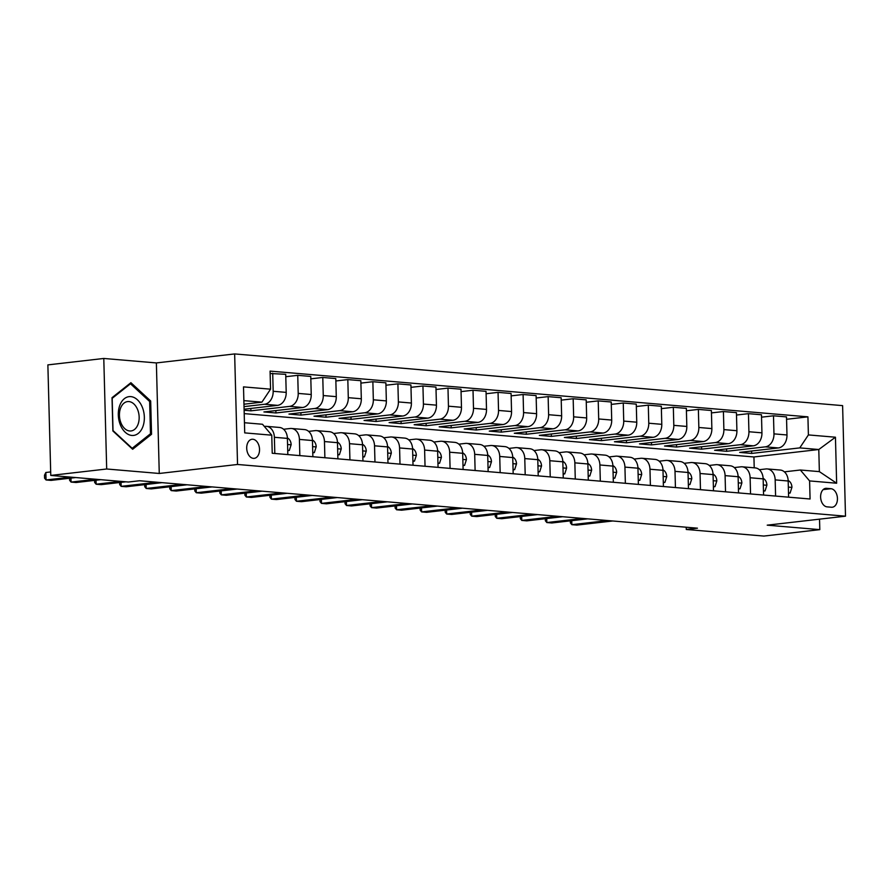 <?xml version="1.0" encoding="UTF-8"?>
<svg xmlns="http://www.w3.org/2000/svg" width="890" height="890" viewBox="0 0 890 890"><rect width="100%" height="100%" fill="white"/><g stroke="black" fill="none" stroke-linecap="round" stroke-linejoin="round"><path stroke-width="1.33" d="M253.372 458.361A9.612 6.364 83.4 0 0 254.217 458.35A9.612 6.364 83.4 0 0 259.502 448.716A9.612 6.364 83.4 0 0 252.871 439.248A9.612 6.364 83.4 0 0 252.026 439.26A9.612 6.364 83.4 0 0 246.741 448.894A9.612 6.364 83.4 0 0 253.372 458.361M103.785 358.459L106.689 468.997L159.266 473.469L156.373 362.931L103.785 358.459L47.871 364.889L50.775 475.427L128.394 482.024L139.574 480.745L697.448 528.182L686.268 529.472L763.887 536.069L819.801 529.639L819.534 519.159M156.373 362.931L234.648 353.931L842.607 405.629L845.5 516.178L237.541 464.469L234.648 353.931M830.993 488.71L826.587 488.332A9.312 6.163 83.4 0 0 825.764 488.343A9.312 6.163 83.4 0 0 820.647 497.677A9.312 6.163 83.4 0 0 827.066 506.855L831.471 507.233A9.312 6.163 83.4 0 0 832.295 507.222A9.312 6.163 83.4 0 0 837.412 497.877A9.312 6.163 83.4 0 0 830.993 488.71L823.172 489.6M808.398 434.921L835.443 437.213L836.644 483.226L809.6 480.923L800.344 470.009L819.367 471.622L818.789 449.517L799.765 447.893L808.398 434.921L807.92 416.843L270.082 371.108L270.549 389.175L261.916 402.158L243.871 400.622M244.45 422.728L262.494 424.263L271.762 435.188L272.229 453.266L810.078 499.001L809.6 480.923M271.762 435.188L244.717 432.885L243.504 386.883L270.549 389.175M106.689 468.997L50.775 475.427M159.266 473.469L237.541 464.469M845.5 516.178L767.225 525.167L819.801 529.639M686.212 527.225L686.268 529.472M754.219 467.829L753.93 456.971L818.789 449.517L835.443 437.213M800.344 470.009L784.368 471.845M274.81 453.477L274.376 437.29A12.015 8.922 -85.1 0 0 266.455 426.343A12.015 8.922 -85.1 0 0 265.12 426.366L264.352 426.455M299.841 455.613L299.418 439.415A12.015 8.922 -85.1 0 0 291.497 428.479A12.015 8.922 -85.1 0 0 290.162 428.502L283.576 429.258M324.883 457.738L324.461 441.551A12.015 8.922 -85.1 0 0 316.529 430.604A12.015 8.922 -85.1 0 0 315.205 430.627L308.619 431.383M349.926 459.874L349.503 443.676A12.015 8.922 -85.1 0 0 341.571 432.74A12.015 8.922 -85.1 0 0 340.236 432.751L333.661 433.508M374.968 461.999L374.534 445.801A12.015 8.922 -85.1 0 0 366.613 434.865A12.015 8.922 -85.1 0 0 365.278 434.887L358.692 435.644M399.999 464.124L399.577 447.937A12.015 8.922 -85.1 0 0 391.645 436.99A12.015 8.922 -85.1 0 0 390.321 437.012L383.735 437.769M425.042 466.26L424.619 450.062A12.015 8.922 -85.1 0 0 416.687 439.126A12.015 8.922 -85.1 0 0 415.363 439.148L408.777 439.905M450.084 468.385L449.661 452.198A12.015 8.922 -85.1 0 0 441.729 441.251A12.015 8.922 -85.1 0 0 440.394 441.273L433.819 442.03M475.115 470.521L474.693 454.323A12.015 8.922 -85.1 0 0 466.772 443.387A12.015 8.922 -85.1 0 0 465.437 443.398L458.851 444.155M500.158 472.646L499.735 456.448A12.015 8.922 -85.1 0 0 491.803 445.512A12.015 8.922 -85.1 0 0 490.479 445.534L483.893 446.291M525.2 474.771L524.777 458.584A12.015 8.922 -85.1 0 0 516.845 447.637A12.015 8.922 -85.1 0 0 515.51 447.659L508.935 448.415M550.243 476.907L549.809 460.709A12.015 8.922 -85.1 0 0 541.888 449.773A12.015 8.922 -85.1 0 0 540.553 449.795L533.978 450.551M575.274 479.031L574.851 462.845A12.015 8.922 -85.1 0 0 566.93 451.897A12.015 8.922 -85.1 0 0 565.595 451.92L559.009 452.676M600.316 481.167L599.893 464.969A12.015 8.922 -85.1 0 0 591.961 454.034A12.015 8.922 -85.1 0 0 590.637 454.045L584.051 454.801M625.359 483.292L624.936 467.105A12.015 8.922 -85.1 0 0 617.004 456.158A12.015 8.922 -85.1 0 0 615.669 456.181L609.094 456.937M650.39 485.417L649.967 469.23A12.015 8.922 -85.1 0 0 642.046 458.283A12.015 8.922 -85.1 0 0 640.711 458.305L634.125 459.062M675.432 487.553L675.009 471.355A12.015 8.922 -85.1 0 0 667.077 460.419A12.015 8.922 -85.1 0 0 665.753 460.442L659.167 461.198M700.475 489.678L700.052 473.491A12.015 8.922 -85.1 0 0 692.12 462.544A12.015 8.922 -85.1 0 0 690.796 462.566L684.21 463.323M725.517 491.814L725.094 475.616A12.015 8.922 -85.1 0 0 717.162 464.68A12.015 8.922 -85.1 0 0 715.827 464.691L709.252 465.448M750.548 493.939L750.125 477.752A12.015 8.922 -85.1 0 0 742.204 466.805A12.015 8.922 -85.1 0 0 740.869 466.827L734.283 467.584M775.591 496.064L775.168 479.877A12.015 8.922 -85.1 0 0 767.236 468.93A12.015 8.922 -85.1 0 0 765.912 468.952L759.326 469.709M751.616 451.03L751.672 453.422L799.765 447.893M751.672 453.422L739.657 452.398L778.35 447.948A12.015 8.922 -85.1 0 0 786.982 434.976L786.504 416.898L773.488 415.797L761.529 417.165M726.574 448.894L726.64 451.297L765.333 446.847A12.015 8.922 -85.1 0 0 773.966 433.864L773.488 415.797M726.64 451.297L714.614 450.273L753.307 445.823A12.015 8.922 -85.1 0 0 761.94 432.84L761.473 414.773L748.446 413.661L736.497 415.04M701.531 446.769L701.598 449.161L740.291 444.711A12.015 8.922 -85.1 0 0 748.924 431.739L748.446 413.661M701.598 449.161L689.583 448.137L728.276 443.698A12.015 8.922 -85.1 0 0 736.909 430.716L736.431 412.637L723.414 411.536L711.455 412.904M676.5 444.633L676.556 447.036L715.249 442.586A12.015 8.922 -85.1 0 0 723.881 429.603L723.414 411.536M676.556 447.036L664.541 446.012L703.234 441.562A12.015 8.922 -85.1 0 0 711.866 428.591L711.388 410.512L698.372 409.4L686.413 410.78M651.458 442.508L651.524 444.9L690.206 440.461A12.015 8.922 -85.1 0 0 698.839 427.478L698.372 409.4M651.524 444.9L639.498 443.888L678.191 439.438A12.015 8.922 -85.1 0 0 686.824 426.455L686.357 408.377L673.33 407.275L661.381 408.644M626.415 440.383L626.482 442.775L665.175 438.325A12.015 8.922 -85.1 0 0 673.808 425.353L673.33 407.275M626.482 442.775L614.456 441.752L653.149 437.301A12.015 8.922 -85.1 0 0 661.782 424.33L661.315 406.252L648.298 405.15L636.339 406.519M601.373 438.247L601.44 440.65L640.133 436.2A12.015 8.922 -85.1 0 0 648.765 423.217L648.298 405.15M601.44 440.65L589.425 439.627L628.118 435.177A12.015 8.922 -85.1 0 0 636.75 422.194L636.272 404.127L623.256 403.014L611.297 404.394M576.342 436.122L576.397 438.514L615.09 434.064A12.015 8.922 -85.1 0 0 623.723 421.092L623.256 403.014M576.397 438.514L564.382 437.491L603.075 433.052A12.015 8.922 -85.1 0 0 611.708 420.069L611.23 401.991L598.214 400.889L586.254 402.258M551.299 433.986L551.366 436.389L590.059 431.939A12.015 8.922 -85.1 0 0 598.692 418.956L598.214 400.889M551.366 436.389L539.34 435.366L578.033 430.916A12.015 8.922 -85.1 0 0 586.666 417.944L586.198 399.866L573.171 398.753L561.223 400.133M526.257 431.861L526.324 434.253L565.017 429.814A12.015 8.922 -85.1 0 0 573.649 416.832L573.171 398.753M526.324 434.253L514.309 433.241L553.001 428.791A12.015 8.922 -85.1 0 0 561.635 415.808L561.156 397.73L548.14 396.628L536.181 397.997M501.226 429.736L501.281 432.128L539.974 427.678A12.015 8.922 -85.1 0 0 548.607 414.707L548.14 396.628M501.281 432.128L489.266 431.105L527.959 426.655A12.015 8.922 -85.1 0 0 536.592 413.683L536.114 395.605L523.097 394.504L511.138 395.872M476.183 427.601L476.239 430.003L514.932 425.553A12.015 8.922 -85.1 0 0 523.565 412.571L523.097 394.504M476.239 430.003L464.224 428.98L502.917 424.53A12.015 8.922 -85.1 0 0 511.55 411.547L511.082 393.48L498.055 392.368L486.096 393.747M451.141 425.476L451.208 427.868L489.901 423.418A12.015 8.922 -85.1 0 0 498.534 410.446L498.055 392.368M451.208 427.868L439.182 426.844L477.874 422.405A12.015 8.922 -85.1 0 0 486.507 409.422L486.04 391.344L473.013 390.243L461.065 391.611M426.099 423.34L426.165 425.743L464.858 421.293A12.015 8.922 -85.1 0 0 473.491 408.31L473.013 390.243M426.165 425.743L414.15 424.719L452.843 420.269A12.015 8.922 -85.1 0 0 461.476 407.297L460.998 389.219L447.982 388.107L436.022 389.486M401.067 421.215L401.123 423.607L439.816 419.168A12.015 8.922 -85.1 0 0 448.449 406.185L447.982 388.107M401.123 423.607L389.108 422.594L427.801 418.144A12.015 8.922 -85.1 0 0 436.434 405.161L435.955 387.083L422.939 385.982L410.98 387.35M376.025 419.09L376.092 421.482L414.784 417.032A12.015 8.922 -85.1 0 0 423.418 404.06L422.939 385.982M376.092 421.482L364.066 420.458L402.758 416.008A12.015 8.922 -85.1 0 0 411.391 403.036L410.924 384.958L397.897 383.857L385.949 385.225M350.983 416.954L351.049 419.357L389.742 414.907A12.015 8.922 -85.1 0 0 398.375 401.924L397.897 383.857M351.049 419.357L339.034 418.333L377.716 413.883A12.015 8.922 -85.1 0 0 386.349 400.901L385.882 382.834L372.866 381.721L360.906 383.101M325.94 414.829L326.007 417.221L364.7 412.771A12.015 8.922 -85.1 0 0 373.333 399.799L372.866 381.721M326.007 417.221L313.992 416.197L352.685 411.759A12.015 8.922 -85.1 0 0 361.318 398.776L360.839 380.697L347.823 379.596L335.864 380.964M300.909 412.693L300.965 415.096L339.657 410.646A12.015 8.922 -85.1 0 0 348.29 397.663L347.823 379.596M300.965 415.096L288.95 414.072L327.642 409.623A12.015 8.922 -85.1 0 0 336.275 396.651L335.797 378.573L322.781 377.46L310.821 378.84M275.867 410.568L275.933 412.96L314.626 408.521A12.015 8.922 -85.1 0 0 323.259 395.538L322.781 377.46M275.933 412.96L263.907 411.948L302.6 407.498A12.015 8.922 -85.1 0 0 311.233 394.515L310.766 376.437L297.738 375.335L285.79 376.704M250.824 408.443L250.891 410.835L289.584 406.385A12.015 8.922 -85.1 0 0 298.217 393.413L297.738 375.335M250.891 410.835L244.116 410.257M244.094 409.211L277.569 405.362A12.015 8.922 -85.1 0 0 286.202 392.39L285.723 374.312L270.137 373.5M244.027 406.619L264.541 404.26A12.015 8.922 -85.1 0 0 273.174 391.277L272.707 373.21M243.96 404.216L261.916 402.158M753.93 456.971L244.205 413.616M788.607 497.176L788.184 480.978A12.015 8.922 -85.1 0 0 780.263 470.042L767.236 468.93M807.92 416.843L786.571 419.29M763.576 495.051L763.153 478.853A12.015 8.922 -85.1 0 0 755.221 467.906L742.204 466.805M738.533 492.915L738.11 476.728A12.015 8.922 -85.1 0 0 730.178 465.782L717.162 464.68M713.491 490.791L713.068 474.593A12.015 8.922 -85.1 0 0 705.147 463.657L692.12 462.544M688.46 488.655L688.026 472.468A12.015 8.922 -85.1 0 0 680.105 461.521L667.077 460.419M663.417 486.53L662.994 470.332A12.015 8.922 -85.1 0 0 655.062 459.396L642.046 458.283M638.375 484.405L637.952 468.207A12.015 8.922 -85.1 0 0 630.02 457.26L617.004 456.158M613.332 482.269L612.91 466.082A12.015 8.922 -85.1 0 0 604.989 455.135L591.961 454.034M588.301 480.144L587.878 463.946A12.015 8.922 -85.1 0 0 579.946 453.01L566.93 451.897M563.259 478.008L562.836 461.821A12.015 8.922 -85.1 0 0 554.904 450.874L541.888 449.773M538.216 475.883L537.794 459.685A12.015 8.922 -85.1 0 0 529.861 448.749L516.845 447.637M513.174 473.758L512.751 457.56A12.015 8.922 -85.1 0 0 504.83 446.613L491.803 445.512M488.143 471.622L487.72 455.435A12.015 8.922 -85.1 0 0 479.788 444.488L466.772 443.387M463.1 469.497L462.678 453.299A12.015 8.922 -85.1 0 0 454.745 442.363L441.729 441.251M438.058 467.361L437.635 451.174A12.015 8.922 -85.1 0 0 429.714 440.227L416.687 439.126M413.027 465.236L412.593 449.038A12.015 8.922 -85.1 0 0 404.672 438.103L391.645 436.99M387.984 463.111L387.562 446.914A12.015 8.922 -85.1 0 0 379.63 435.966L366.613 434.865M362.942 460.976L362.519 444.789A12.015 8.922 -85.1 0 0 354.587 433.842L341.571 432.74M337.9 458.851L337.477 442.653A12.015 8.922 -85.1 0 0 329.556 431.717L316.529 430.604M312.868 456.715L312.446 440.528A12.015 8.922 -85.1 0 0 304.514 429.581L291.497 428.479M287.826 454.59L287.403 438.392A12.015 8.922 -85.1 0 0 279.471 427.456L266.455 426.343M819.367 471.622L836.644 483.226M112.885 430.983L132.655 449.272L151.545 434.276L150.677 400.978L130.908 382.7L112.018 397.697L112.885 430.983M149.253 401.145L150.677 400.978M149.542 434.509L151.545 434.276M788.495 492.915L790.098 493.06L791.944 487.253A7.954 5.919 -85.1 0 0 789.096 481.09L788.162 480.389M571.758 520.683L571.87 524.677L607.748 520.55M570.345 520.85L570.401 522.897L571.87 524.677L576.876 525.1L612.754 520.984M788.507 493.238L790.098 493.06M763.464 490.791L765.055 490.924L766.902 485.117A7.954 5.919 -85.1 0 0 764.054 478.954L763.119 478.264M546.727 518.558L546.827 522.552L582.705 518.425M545.314 518.714L545.359 520.772L546.827 522.552L551.833 522.975L587.712 518.848M763.464 491.113L765.055 490.924M738.422 488.666L740.013 488.799L741.86 482.992A7.954 5.919 -85.1 0 0 739.023 476.829L738.077 476.128M521.685 516.423L521.785 520.416L557.663 516.3M520.272 516.589L520.327 518.636L521.785 520.416L526.791 520.85L562.68 516.723M738.433 488.977L740.013 488.799M713.38 486.53L714.981 486.663L716.828 480.867A7.954 5.919 -85.1 0 0 713.98 474.704L713.046 474.003M496.642 514.298L496.753 518.292L532.632 514.164M495.229 514.453L495.285 516.511L496.753 518.292L501.76 518.714L537.638 514.587M713.391 486.852L714.981 486.663M688.348 484.405L689.939 484.538L691.786 478.731A7.954 5.919 -85.1 0 0 688.938 472.568L688.003 471.878M471.611 512.162L471.711 516.155L507.589 512.039M470.187 512.328L470.243 514.387L471.711 516.155L476.717 516.589L512.596 512.462M688.348 484.716L689.939 484.538M130.819 396.617A19.524 12.927 83.4 0 0 118.314 414.929A19.524 12.927 83.4 0 0 131.842 435.455A19.524 12.927 83.4 0 0 144.347 417.143A19.524 12.927 83.4 0 0 130.819 396.617M128.905 401.568A14.785 9.779 83.4 0 0 127.604 401.59A14.785 9.779 83.4 0 0 119.483 416.409A14.785 9.779 83.4 0 0 129.673 430.971A14.785 9.779 83.4 0 0 130.986 430.96A14.785 9.779 83.4 0 0 139.107 416.131A14.785 9.779 83.4 0 0 128.905 401.568M150.488 433.753L132.176 448.293L113.019 430.571L112.185 398.32L130.485 383.779L149.642 401.501L150.488 433.753M129.384 383.913L130.485 383.779M663.306 482.269L664.897 482.413L666.744 476.606A7.954 5.919 -85.1 0 0 663.895 470.443L662.961 469.742M446.569 510.037L446.669 514.031L482.547 509.903M445.156 510.204L445.211 512.251L446.669 514.031L451.675 514.453L487.553 510.337M663.317 482.591L664.897 482.413M638.264 480.144L639.854 480.277L641.701 474.47A7.954 5.919 -85.1 0 0 638.864 468.307L637.93 467.617M421.526 507.912L421.626 511.906L457.516 507.778M420.113 508.068L420.169 510.126L421.626 511.906L426.644 512.328L462.522 508.201M638.275 480.466L639.854 480.277M613.221 478.019L614.823 478.153L616.67 472.345A7.954 5.919 -85.1 0 0 613.822 466.182L612.887 465.481M396.484 505.776L396.595 509.77L432.473 505.654M395.071 505.943L395.127 507.99L396.595 509.77L401.601 510.204L437.48 506.076M613.232 478.33L614.823 478.153M588.19 475.883L589.781 476.017L591.627 470.22A7.954 5.919 -85.1 0 0 588.779 464.057L587.845 463.356M371.453 503.651L371.553 507.645L407.431 503.518M370.04 503.807L370.084 505.865L371.553 507.645L376.559 508.068L412.437 503.94M588.19 476.206L589.781 476.017M563.148 473.758L564.738 473.892L566.585 468.084A7.954 5.919 -85.1 0 0 563.748 461.921L562.803 461.231M346.41 501.515L346.51 505.509L382.389 501.393M344.997 501.682L345.053 503.74L346.51 505.509L351.517 505.943L387.406 501.815M563.159 474.07L564.738 473.892M538.105 471.622L539.707 471.767L541.543 465.959A7.954 5.919 -85.1 0 0 538.706 459.796L537.771 459.095M321.368 499.39L321.479 503.384L357.357 499.257M319.955 499.557L320.011 501.604L321.479 503.384L326.485 503.807L362.364 499.691M538.116 471.945L539.707 471.767M513.063 469.497L514.665 469.631L516.511 463.824A7.954 5.919 -85.1 0 0 513.663 457.66L512.729 456.971M296.326 497.265L296.437 501.259L332.315 497.132M294.913 497.421L294.968 499.479L296.437 501.259L301.443 501.682L337.321 497.555M513.074 469.809L514.665 469.631M488.032 467.372L489.622 467.506L491.469 461.699A7.954 5.919 -85.1 0 0 488.621 455.535L487.687 454.834M271.294 495.129L271.394 499.123L307.272 495.007M269.881 495.296L269.937 497.343L271.394 499.123L276.401 499.557L312.279 495.43M488.032 467.684L489.622 467.506M462.989 465.236L464.58 465.37L466.427 459.574A7.954 5.919 -85.1 0 0 463.59 453.411L462.655 452.71M246.252 493.004L246.352 496.998L282.241 492.871M244.839 493.16L244.895 495.218L246.352 496.998L251.369 497.421L287.248 493.294M463 465.559L464.58 465.37M437.947 463.111L439.549 463.245L441.396 457.438A7.954 5.919 -85.1 0 0 438.548 451.274L437.613 450.585M221.21 490.868L221.321 494.862L257.199 490.746M219.797 491.035L219.852 493.093L221.321 494.862L226.327 495.296L262.205 491.169M437.958 463.423L439.549 463.245M412.916 460.976L414.506 461.109L416.353 455.313A7.954 5.919 -85.1 0 0 413.505 449.15L412.571 448.449M196.178 488.744L196.278 492.737L232.157 488.61M194.765 488.91L194.81 490.957L196.278 492.737L201.285 493.16L237.163 489.044M412.916 461.298L414.506 461.109M387.873 458.851L389.464 458.984L391.311 453.177A7.954 5.919 -85.1 0 0 388.463 447.014L387.528 446.324M171.136 486.619L171.236 490.613L207.114 486.485M169.723 486.774L169.779 488.832L171.236 490.613L176.242 491.035L212.132 486.908M387.884 459.162L389.464 458.984M362.831 456.726L364.422 456.859L366.268 451.052A7.954 5.919 -85.1 0 0 363.432 444.889L362.497 444.188M146.094 484.483L146.205 488.476L182.083 484.36M144.681 484.649L144.736 486.697L146.205 488.476L151.211 488.91L187.089 484.783M362.842 457.037L364.422 456.859M337.788 454.59L339.39 454.723L341.237 448.927A7.954 5.919 -85.1 0 0 338.389 442.764L337.455 442.063M121.051 482.358L121.162 486.352L157.041 482.224M119.638 482.514L119.694 484.572L121.162 486.352L126.169 486.774L162.047 482.647M337.8 454.912L339.39 454.723M312.757 452.465L314.348 452.598L316.195 446.791A7.954 5.919 -85.1 0 0 313.347 440.628L312.412 439.938M96.02 480.222L96.12 484.216L120.817 481.379M94.607 480.389L94.651 482.447L96.12 484.216L101.126 484.649L125.824 481.813M312.757 452.776L314.348 452.598M287.715 450.329L289.306 450.462L291.152 444.666A7.954 5.919 -85.1 0 0 288.316 438.503L287.37 437.802M70.978 478.097L71.078 482.091L95.775 479.254M69.565 478.264L69.62 480.311L71.078 482.091L76.084 482.514L100.781 479.677M287.726 450.651L289.306 450.462M50.674 471.934L45.846 472.49L46.046 479.966L70.744 477.118M45.846 472.49L44.5 475.193L44.578 478.186L46.046 479.966L51.053 480.389L75.75 477.552M765.333 446.847L778.35 447.948M740.291 444.711L753.307 445.823M715.249 442.586L728.276 443.698M690.206 440.461L703.234 441.562M665.175 438.325L678.191 439.438M640.133 436.2L653.149 437.301M615.09 434.064L628.118 435.177M590.059 431.939L603.075 433.052M565.017 429.814L578.033 430.916M539.974 427.678L553.001 428.791M514.932 425.553L527.959 426.655M489.901 423.418L502.917 424.53M464.858 421.293L477.874 422.405M439.816 419.168L452.843 420.269M414.784 417.032L427.801 418.144M389.742 414.907L402.758 416.008M364.7 412.771L377.716 413.883M339.657 410.646L352.685 411.759M314.626 408.521L327.642 409.623M289.584 406.385L302.6 407.498M264.541 404.26L277.569 405.362M773.966 433.864L786.982 434.976M775.168 479.877L789.096 481.09M750.125 477.752L764.054 478.954M748.924 431.739L761.94 432.84M725.094 475.616L738.11 476.728M723.881 429.603L736.909 430.716M700.052 473.491L713.068 474.593M698.839 427.478L711.866 428.591M675.009 471.355L688.938 472.568M673.808 425.353L686.824 426.455M649.967 469.23L662.994 470.332M648.765 423.217L661.782 424.33M624.936 467.105L637.952 468.207M623.723 421.092L636.75 422.194M599.893 464.969L613.822 466.182M598.692 418.956L611.708 420.069M574.851 462.845L588.779 464.057M573.649 416.832L586.666 417.944M549.809 460.709L562.836 461.821M548.607 414.707L561.635 415.808M524.777 458.584L537.794 459.685M523.565 412.571L536.592 413.683M499.735 456.448L513.663 457.66M498.534 410.446L511.55 411.547M474.693 454.323L488.621 455.535M473.491 408.31L486.507 409.422M449.661 452.198L462.678 453.299M448.449 406.185L461.476 407.297M424.619 450.062L438.548 451.274M423.418 404.06L436.434 405.161M399.577 447.937L412.593 449.038M398.375 401.924L411.391 403.036M374.534 445.801L387.562 446.914M373.333 399.799L386.349 400.901M349.503 443.676L362.519 444.789M348.29 397.663L361.318 398.776M324.461 441.551L338.389 442.764M323.259 395.538L336.275 396.651M299.418 439.415L313.347 440.628M298.217 393.413L311.233 394.515M274.376 437.29L287.403 438.392M273.174 391.277L286.202 392.39M824.963 488.521L826.587 488.332M788.351 487.097L791.9 487.397M763.308 484.961L766.857 485.261M738.266 482.836L741.815 483.137M738.11 476.751L739.023 476.829M713.235 480.7L716.773 481.012M713.068 474.626L713.98 474.704M688.193 478.575L691.741 478.876M663.15 476.45L666.699 476.751M662.994 470.365L663.895 470.443M638.108 474.314L641.657 474.615M637.952 468.229L638.864 468.307M613.077 472.19L616.625 472.49M588.034 470.053L591.583 470.365M562.992 467.929L566.541 468.229M562.836 461.843L563.748 461.921M537.949 465.804L541.498 466.104M537.794 459.718L538.706 459.796M512.918 463.668L516.467 463.968M487.876 461.543L491.425 461.843M462.833 459.407L466.382 459.718M462.678 453.333L463.59 453.411M437.802 457.282L441.351 457.582M412.76 455.157L416.309 455.457M412.604 449.072L413.505 449.15M387.717 453.021L391.266 453.322M387.562 446.936L388.463 447.014M362.675 450.896L366.224 451.197M362.519 444.811L363.432 444.889M337.644 448.76L341.193 449.072M312.601 446.635L316.15 446.936M287.559 444.511L291.108 444.811M287.403 438.425L288.316 438.503"/></g></svg>
